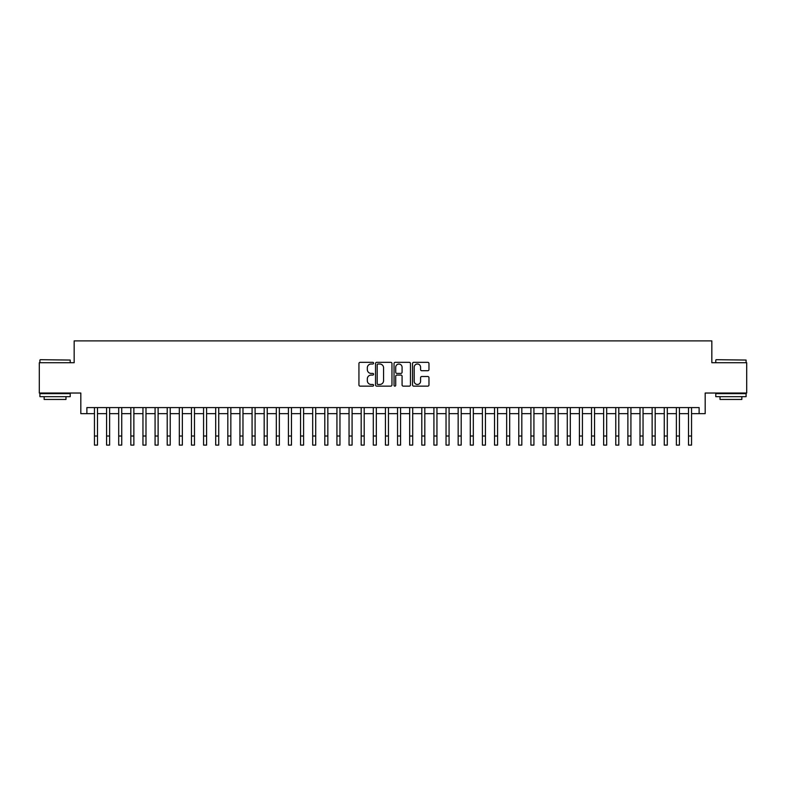 <?xml version="1.0" encoding="UTF-8"?>
<svg xmlns="http://www.w3.org/2000/svg" width="786" height="786" viewBox="0 0 786 786"><rect width="100%" height="100%" fill="white"/><g stroke="black" fill="none" stroke-linecap="round" stroke-linejoin="round"><path stroke-width="1.18" d="M373.605 363.171A0.835 0.835 0 0 0 372.77 362.336L360.126 362.336A1.189 1.189 0 0 0 358.937 363.525L358.937 384.953A1.189 1.189 0 0 0 360.126 386.142L372.77 386.142A0.835 0.835 0 0 0 373.605 385.307A0.835 0.835 0 0 0 372.77 384.472L371.13 384.472A3.812 3.812 0 0 1 367.327 380.67L367.327 378.881A3.812 3.812 0 0 1 371.13 375.069L372.77 375.069A0.835 0.835 0 0 0 373.605 374.234A0.835 0.835 0 0 0 372.77 373.409L371.13 373.409A3.812 3.812 0 0 1 367.327 369.597L367.327 367.809A3.812 3.812 0 0 1 371.13 364.006L372.77 364.006A0.835 0.835 0 0 0 373.605 363.171M427.781 370.727A1.189 1.189 0 0 0 428.969 369.538L428.969 363.525A1.189 1.189 0 0 0 427.781 362.336L413.731 362.336A1.189 1.189 0 0 0 412.542 363.525L412.542 384.953A1.189 1.189 0 0 0 413.731 386.142L427.781 386.142A1.189 1.189 0 0 0 428.969 384.953L428.969 377.693A1.189 1.189 0 0 0 427.781 376.504L421.768 376.504A1.189 1.189 0 0 0 420.579 377.693L420.579 381.289A3.183 3.183 0 0 1 417.395 384.472A3.183 3.183 0 0 1 414.212 381.289L414.212 367.19A3.183 3.183 0 0 1 417.395 364.006A3.183 3.183 0 0 1 420.579 367.19L420.579 369.538A1.189 1.189 0 0 0 421.768 370.727L427.781 370.727M86.882 413.642L86.882 407.58L699.118 407.58L699.118 413.642L705.18 413.642L705.18 393.029L746.7 393.029L746.7 362.719L711.841 362.719L711.841 340.898L74.159 340.898L74.159 362.719L39.3 362.719L39.3 393.029L80.82 393.029L80.82 413.642L94.458 413.642M391.959 363.525A1.189 1.189 0 0 0 390.77 362.336L376.73 362.336A1.189 1.189 0 0 0 375.541 363.525L375.541 384.953A1.189 1.189 0 0 0 376.73 386.142L390.77 386.142A1.189 1.189 0 0 0 391.959 384.953L391.959 363.525M395.23 362.336L409.27 362.336A1.189 1.189 0 0 1 410.459 363.525L410.459 384.953A1.189 1.189 0 0 1 409.27 386.142L403.267 386.142A1.189 1.189 0 0 1 402.078 384.953L402.078 376.258A1.189 1.189 0 0 0 400.88 375.069L396.901 375.069A1.189 1.189 0 0 0 395.712 376.258L395.712 385.307A0.835 0.835 0 0 1 394.877 386.142A0.835 0.835 0 0 1 394.041 385.307L394.041 363.525A1.189 1.189 0 0 1 395.23 362.336M97.493 413.642L106.582 413.642M109.618 413.642L118.706 413.642M121.742 413.642L130.83 413.642M133.866 413.642L142.954 413.642M145.99 413.642L155.078 413.642M158.114 413.642L167.202 413.642M170.228 413.642L179.326 413.642M182.352 413.642L191.45 413.642M194.476 413.642L203.574 413.642M206.6 413.642L215.698 413.642M218.724 413.642L227.822 413.642M230.848 413.642L239.946 413.642M242.972 413.642L252.07 413.642M255.096 413.642L264.184 413.642M267.22 413.642L276.308 413.642M279.344 413.642L288.433 413.642M291.468 413.642L300.557 413.642M303.593 413.642L312.681 413.642M315.717 413.642L324.805 413.642M327.841 413.642L336.929 413.642M339.965 413.642L349.053 413.642M352.079 413.642L361.177 413.642M364.203 413.642L373.301 413.642M376.327 413.642L385.425 413.642M388.451 413.642L397.549 413.642M400.575 413.642L409.673 413.642M412.699 413.642L421.797 413.642M424.823 413.642L433.921 413.642M436.947 413.642L446.035 413.642M449.071 413.642L458.159 413.642M461.195 413.642L470.283 413.642M473.319 413.642L482.408 413.642M485.443 413.642L494.532 413.642M497.567 413.642L506.656 413.642M509.692 413.642L518.78 413.642M521.816 413.642L530.904 413.642M533.93 413.642L543.028 413.642M546.054 413.642L555.152 413.642M558.178 413.642L567.276 413.642M570.302 413.642L579.4 413.642M582.426 413.642L591.524 413.642M594.55 413.642L603.648 413.642M606.674 413.642L615.772 413.642M618.798 413.642L627.886 413.642M630.922 413.642L640.01 413.642M643.046 413.642L652.134 413.642M655.17 413.642L664.258 413.642M667.294 413.642L676.382 413.642M679.418 413.642L688.507 413.642M691.542 413.642L699.118 413.642M378.037 364.006A0.835 0.835 0 0 0 377.201 364.842L377.201 383.637A0.835 0.835 0 0 0 378.037 384.472L379.766 384.472A3.812 3.812 0 0 0 383.568 380.67L383.568 367.809A3.812 3.812 0 0 0 379.766 364.006L378.037 364.006M402.078 367.249A3.183 3.183 0 0 0 398.895 364.065A3.183 3.183 0 0 0 395.712 367.249L395.712 372.22A1.189 1.189 0 0 0 396.901 373.409L400.88 373.409A1.189 1.189 0 0 0 402.078 372.22L402.078 367.249M94.458 436.004L97.493 436.004L97.493 445.102L94.458 445.102L94.458 407.58M97.493 436.004L97.493 407.58M40.273 359.693L70.219 360.057L40.273 359.693M55.059 396.665L39.909 396.665L39.909 393.639L70.219 393.639L70.219 396.665L55.059 396.665M65.975 396.665L65.975 399.455L44.154 399.455L44.154 396.665M716.144 359.693L746.091 360.057L716.144 359.693M730.941 396.665L715.781 396.665L715.781 393.639L746.091 393.639L746.091 396.665L730.941 396.665M741.846 396.665L741.846 399.455L720.025 399.455L720.025 396.665M106.582 445.102L109.618 445.102L106.582 445.102L106.582 407.58M109.618 445.102L109.618 407.58M118.706 445.102L121.742 445.102L118.706 445.102L118.706 407.58M121.742 445.102L121.742 407.58M130.83 445.102L133.866 445.102L130.83 445.102L130.83 407.58M133.866 445.102L133.866 407.58M142.954 445.102L145.99 445.102L142.954 445.102L142.954 407.58M145.99 445.102L145.99 407.58M155.078 445.102L158.114 445.102L155.078 445.102L155.078 407.58M158.114 445.102L158.114 407.58M167.202 445.102L170.228 445.102L167.202 445.102L167.202 407.58M170.228 445.102L170.228 407.58M179.326 445.102L182.352 445.102L179.326 445.102L179.326 407.58M182.352 445.102L182.352 407.58M191.45 445.102L194.476 445.102L191.45 445.102L191.45 407.58M194.476 445.102L194.476 407.58M203.574 445.102L206.6 445.102L203.574 445.102L203.574 407.58M206.6 445.102L206.6 407.58M215.698 445.102L218.724 445.102L215.698 445.102L215.698 407.58M218.724 445.102L218.724 407.58M227.822 445.102L230.848 445.102L227.822 445.102L227.822 407.58M230.848 445.102L230.848 407.58M239.946 445.102L242.972 445.102L239.946 445.102L239.946 407.58M242.972 445.102L242.972 407.58M252.07 445.102L255.096 445.102L252.07 445.102L252.07 407.58M255.096 445.102L255.096 407.58M264.184 445.102L267.22 445.102L264.184 445.102L264.184 407.58M267.22 445.102L267.22 407.58M276.308 445.102L279.344 445.102L276.308 445.102L276.308 407.58M279.344 445.102L279.344 407.58M288.433 445.102L291.468 445.102L288.433 445.102L288.433 407.58M291.468 445.102L291.468 407.58M300.557 445.102L303.593 445.102L300.557 445.102L300.557 407.58M303.593 445.102L303.593 407.58M312.681 445.102L315.717 445.102L312.681 445.102L312.681 407.58M315.717 445.102L315.717 407.58M324.805 445.102L327.841 445.102L324.805 445.102L324.805 407.58M327.841 445.102L327.841 407.58M336.929 445.102L339.965 445.102L336.929 445.102L336.929 407.58M339.965 445.102L339.965 407.58M349.053 445.102L352.079 445.102L349.053 445.102L349.053 407.58M352.079 445.102L352.079 407.58M361.177 445.102L364.203 445.102L361.177 445.102L361.177 407.58M364.203 445.102L364.203 407.58M373.301 445.102L376.327 445.102L373.301 445.102L373.301 407.58M376.327 445.102L376.327 407.58M385.425 445.102L388.451 445.102L385.425 445.102L385.425 407.58M388.451 445.102L388.451 407.58M397.549 445.102L400.575 445.102L397.549 445.102L397.549 407.58M400.575 445.102L400.575 407.58M409.673 445.102L412.699 445.102L409.673 445.102L409.673 407.58M412.699 445.102L412.699 407.58M421.797 445.102L424.823 445.102L421.797 445.102L421.797 407.58M424.823 445.102L424.823 407.58M433.921 445.102L436.947 445.102L433.921 445.102L433.921 407.58M436.947 445.102L436.947 407.58M446.035 445.102L449.071 445.102L446.035 445.102L446.035 407.58M449.071 445.102L449.071 407.58M458.159 445.102L461.195 445.102L458.159 445.102L458.159 407.58M461.195 445.102L461.195 407.58M470.283 445.102L473.319 445.102L470.283 445.102L470.283 407.58M473.319 445.102L473.319 407.58M482.408 445.102L485.443 445.102L482.408 445.102L482.408 407.58M485.443 445.102L485.443 407.58M494.532 445.102L497.567 445.102L494.532 445.102L494.532 407.58M497.567 445.102L497.567 407.58M506.656 445.102L509.692 445.102L506.656 445.102L506.656 407.58M509.692 445.102L509.692 407.58M518.78 445.102L521.816 445.102L518.78 445.102L518.78 407.58M521.816 445.102L521.816 407.58M530.904 445.102L533.93 445.102L530.904 445.102L530.904 407.58M533.93 445.102L533.93 407.58M543.028 445.102L546.054 445.102L543.028 445.102L543.028 407.58M546.054 445.102L546.054 407.58M555.152 445.102L558.178 445.102L555.152 445.102L555.152 407.58M558.178 445.102L558.178 407.58M567.276 445.102L570.302 445.102L567.276 445.102L567.276 407.58M570.302 445.102L570.302 407.58M579.4 445.102L582.426 445.102L579.4 445.102L579.4 407.58M582.426 445.102L582.426 407.58M591.524 445.102L594.55 445.102L591.524 445.102L591.524 407.58M594.55 445.102L594.55 407.58M603.648 445.102L606.674 445.102L603.648 445.102L603.648 407.58M606.674 445.102L606.674 407.58M615.772 445.102L618.798 445.102L615.772 445.102L615.772 407.58M618.798 445.102L618.798 407.58M627.886 445.102L630.922 445.102L627.886 445.102L627.886 407.58M630.922 445.102L630.922 407.58M640.01 445.102L643.046 445.102L640.01 445.102L640.01 407.58M643.046 445.102L643.046 407.58M652.134 445.102L655.17 445.102L652.134 445.102L652.134 407.58M655.17 445.102L655.17 407.58M664.258 445.102L667.294 445.102L664.258 445.102L664.258 407.58M667.294 445.102L667.294 407.58M676.382 445.102L679.418 445.102L676.382 445.102L676.382 407.58M679.418 445.102L679.418 407.58M688.507 445.102L691.542 445.102L688.507 445.102L688.507 407.58M691.542 445.102L691.542 407.58M106.582 436.004L109.618 436.004M118.706 436.004L121.742 436.004M130.83 436.004L133.866 436.004M142.954 436.004L145.99 436.004M155.078 436.004L158.114 436.004M167.202 436.004L170.228 436.004M179.326 436.004L182.352 436.004M191.45 436.004L194.476 436.004M203.574 436.004L206.6 436.004M215.698 436.004L218.724 436.004M227.822 436.004L230.848 436.004M239.946 436.004L242.972 436.004M252.07 436.004L255.096 436.004M264.184 436.004L267.22 436.004M276.308 436.004L279.344 436.004M288.433 436.004L291.468 436.004M300.557 436.004L303.593 436.004M312.681 436.004L315.717 436.004M324.805 436.004L327.841 436.004M336.929 436.004L339.965 436.004M349.053 436.004L352.079 436.004M361.177 436.004L364.203 436.004M373.301 436.004L376.327 436.004M385.425 436.004L388.451 436.004M397.549 436.004L400.575 436.004M409.673 436.004L412.699 436.004M421.797 436.004L424.823 436.004M433.921 436.004L436.947 436.004M446.035 436.004L449.071 436.004M458.159 436.004L461.195 436.004M470.283 436.004L473.319 436.004M482.408 436.004L485.443 436.004M494.532 436.004L497.567 436.004M506.656 436.004L509.692 436.004M518.78 436.004L521.816 436.004M530.904 436.004L533.93 436.004M543.028 436.004L546.054 436.004M555.152 436.004L558.178 436.004M567.276 436.004L570.302 436.004M579.4 436.004L582.426 436.004M591.524 436.004L594.55 436.004M603.648 436.004L606.674 436.004M615.772 436.004L618.798 436.004M627.886 436.004L630.922 436.004M640.01 436.004L643.046 436.004M652.134 436.004L655.17 436.004M664.258 436.004L667.294 436.004M676.382 436.004L679.418 436.004M688.507 436.004L691.542 436.004M39.909 362.719L39.909 360.057M46.816 393.639L46.816 393.029M63.302 393.639L63.302 393.029M70.219 362.719L70.219 360.057M715.781 362.719L715.781 360.057M722.698 393.639L722.698 393.029M739.184 393.639L739.184 393.029M746.091 362.719L746.091 360.057"/></g></svg>
